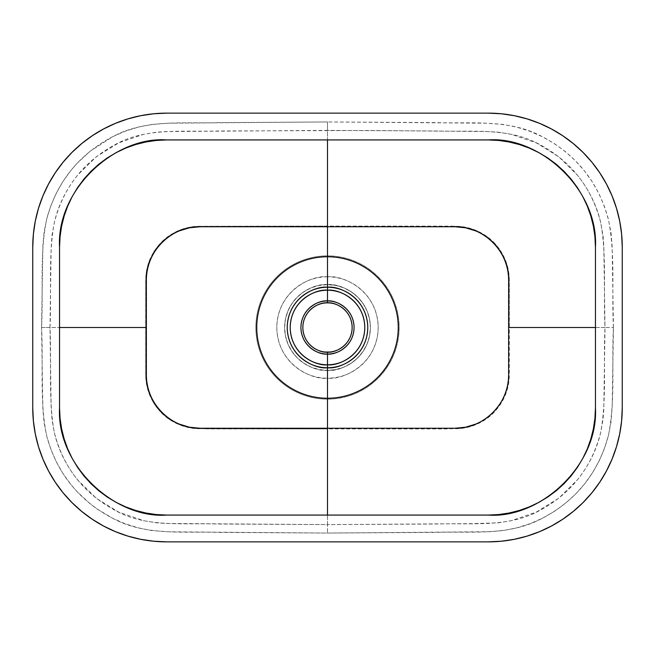 <?xml version="1.0" encoding="UTF-8"?>
<svg xmlns="http://www.w3.org/2000/svg" width="655" height="655" viewBox="0 0 655 655"><rect width="100%" height="100%" fill="white"/><g stroke="black" fill="none" stroke-linecap="round" stroke-linejoin="round"><path stroke-width="0.49" stroke-dasharray="3.27 2.46" d="M327.5 370.37A42.87 42.87 0 0 0 370.37 327.5A42.87 42.87 0 0 0 327.5 284.63A42.87 42.87 0 0 1 370.37 327.5A42.87 42.87 0 0 1 327.5 370.37C314.957 372.097 285.212 359.235 284.63 327.5C285.212 295.765 314.957 282.903 327.5 284.63L327.5 255.859A71.641 71.641 0 0 1 399.141 327.5A71.641 71.641 0 0 1 327.5 399.141L327.5 378.197A50.697 50.697 0 0 0 378.197 327.5A50.697 50.697 0 0 0 327.5 276.803C312.672 274.764 277.491 289.977 276.803 327.5C277.491 365.023 312.672 380.236 327.5 378.197L327.5 370.37L327.5 378.197C342.328 380.236 377.509 365.023 378.197 327.5C377.509 289.977 342.328 274.764 327.5 276.803L327.5 284.63C340.043 282.903 369.788 295.765 370.37 327.5C369.788 359.235 340.043 372.097 327.5 370.37L335.868 369.551L343.908 367.111L351.317 363.148L357.818 357.818L363.148 351.317L367.111 343.908L369.551 335.868L370.37 327.5L369.551 319.132L367.111 311.092L363.148 303.683L357.818 297.182L351.317 291.852L343.908 287.889L335.868 285.449L327.5 284.63L319.132 285.449L311.092 287.889L303.683 291.852L297.182 297.182L291.852 303.683L287.889 311.092L285.449 319.132L284.63 327.5L285.449 335.868L287.889 343.908L291.852 351.317L297.182 357.818L303.683 363.148L311.092 367.111L319.132 369.551L327.5 370.37A42.87 42.87 0 0 1 284.63 327.5A42.87 42.87 0 0 1 327.5 284.63A42.87 42.87 0 0 0 284.63 327.5A42.87 42.87 0 0 0 327.5 370.37M452.106 226.139L462.062 226.695L473.573 229.455L478.69 231.592L487.762 237.11L495.303 243.996L498.488 247.86L501.288 251.97L505.66 260.796L507.224 265.471L508.763 272.709L509.287 280.168L509.213 377.329L508.362 384.731L505.66 394.204L501.288 403.03L498.488 407.14L495.303 411.004L487.762 417.89L483.423 420.837L473.573 425.545L462.062 428.305L445.277 428.951L327.5 428.919L327.5 399.141A71.641 71.641 0 0 0 399.141 327.5A71.641 71.641 0 0 0 327.5 255.859L327.5 226.081L452.106 226.139M327.5 302.847A24.653 24.653 0 0 0 302.847 327.5A24.653 24.653 0 0 0 327.5 352.153A24.653 24.653 0 0 0 352.153 327.5A24.653 24.653 0 0 0 327.5 302.847M311.551 226.753L312.869 226.753M294.079 226.753L295.601 226.753M146.36 303.92L146.36 300.579M146.36 354.625L146.36 351.08M295.601 428.247L294.177 428.247M312.984 428.247L311.551 428.247M501.435 113.782L488.27 113.135L166.73 113.135A133.98 133.98 0 0 0 32.75 247.115L32.75 407.885L33.397 421.018L35.321 434.028L38.522 446.775L42.952 459.155L48.568 471.043L55.331 482.317L63.158 492.879L71.993 502.622L81.736 511.449L92.289 519.284L103.572 526.047M325.085 352.03L320.344 351.088L315.882 349.238L311.862 346.552L308.448 343.138L305.762 339.118L303.912 334.656L302.97 329.915L302.97 325.085M303.322 322.694L304.722 318.068L308.448 311.862L313.802 307.007L318.068 304.722M320.344 303.912L325.085 302.97M329.915 302.97L334.656 303.912L339.118 305.762L343.138 308.448L346.552 311.862L349.238 315.882L351.088 320.344L352.03 325.085L352.03 329.915M351.678 332.306L350.278 336.932L346.552 343.138L341.198 347.993L336.932 350.278M334.656 351.088L329.915 352.03M241.171 226.753L256.875 226.753L241.171 226.753M343.449 428.247L342.131 428.247M360.921 428.247L359.398 428.247M508.64 351.08L508.64 354.421M508.64 300.375L508.64 303.92M359.398 226.753L360.823 226.753M342.016 226.753L343.449 226.753M199.423 226.278L327.5 226.073L327.5 130.386L166.485 131.54L156.651 132.187L143.609 134.324L118.817 142.806L96.424 156.627L77.683 175.016C66.18 189.492 58.442 205.08 54.496 221.783L52.105 234.662L51.139 247.819L50.001 327.5L145.688 327.5L145.713 280.168C145.787 265.881 150.986 253.256 161.302 242.301C165.707 237.691 171.397 233.81 178.381 230.65C185.447 227.711 192.464 226.253 199.423 226.278L327.5 226.081L327.5 255.859A71.641 71.641 0 0 0 255.859 327.5A71.641 71.641 0 0 0 327.5 399.141L327.5 428.919L209.723 428.951L192.938 428.305L181.427 425.545L171.577 420.837L167.238 417.89L159.697 411.004L156.512 407.14L153.712 403.03L149.34 394.204L146.638 384.731L145.787 377.329L145.713 280.168L146.237 272.709L147.776 265.471L149.34 260.796L153.712 251.97L156.512 247.86L159.697 243.996L167.238 237.11L176.31 231.592L181.427 229.455L189.893 227.17L199.423 226.278M153.565 541.218L166.73 541.865L488.27 541.865L501.435 541.218M527.16 536.093L539.54 531.663L551.428 526.047M583.007 502.622L591.842 492.879L599.669 482.317L606.432 471.043L612.048 459.155L616.478 446.775L619.679 434.028L621.603 421.018L622.25 407.885L622.25 247.115L621.603 233.982L619.679 220.972L616.478 208.224L612.048 195.845L606.432 183.957L599.669 172.683L591.842 162.121L583.007 152.378L573.264 143.551L562.71 135.716L551.428 128.953M539.54 123.336L527.16 118.907L514.412 115.714M71.993 152.378L63.158 162.121L55.331 172.683L48.568 183.957L42.952 195.845L38.522 208.224L35.321 220.972L33.397 233.982L32.75 247.115L32.75 407.885A133.98 133.98 0 0 0 166.73 541.865L488.27 541.865A133.98 133.98 0 0 0 622.25 407.885L622.25 247.115A133.98 133.98 0 0 0 488.27 113.135L166.73 113.135L153.565 113.782M127.84 118.907L115.46 123.336L103.572 128.953M115.46 531.663L127.84 536.093L140.588 539.286M41.56 327.5L42.894 245.388L44.139 231.878L46.792 218.639L50.853 205.686L56.281 193.217L62.954 181.484L70.871 170.488L76.815 163.611L89.997 151.321L112.791 136.641L125.179 131.229L138.074 127.176L151.436 124.499L168.319 123.197L327.5 121.945L486.69 123.197L503.507 124.491L516.795 127.144L529.879 131.254L542.356 136.715L554.163 143.478L565.265 151.534L575.377 160.688L584.424 170.849L592.382 182.008L599.071 193.913L604.418 206.415L608.429 219.507L611.009 232.91L612.138 246.386L613.44 327.5L612.179 406.927L611.009 422.09L608.429 435.493L604.418 448.585L599.071 461.087L592.382 472.992L584.424 484.151L575.377 494.312L565.265 503.466L554.163 511.522L542.356 518.285L529.879 523.746L516.795 527.856L503.507 530.509L490.071 531.721L327.5 533.055L168.319 531.803L151.436 530.501L138.074 527.824L125.179 523.771L112.791 518.359L97.202 509.091L89.997 503.679L76.815 491.389L70.871 484.512L62.954 473.516L56.281 461.783L50.853 449.314L46.792 436.361L44.139 423.122L42.894 409.612L41.56 327.5L145.688 327.5L145.713 374.832C145.787 389.119 150.986 401.744 161.302 412.699C165.707 417.309 171.397 421.19 178.381 424.35C185.447 427.289 192.464 428.747 199.423 428.722L327.5 428.927L327.5 524.614L166.485 523.46L156.651 522.813L143.609 520.676L118.817 512.194L96.424 498.373L77.683 479.984C66.18 465.508 58.442 449.919 54.496 433.217L52.105 420.338L51.139 407.181L50.001 327.5C51.671 292.417 48.257 254.115 54.332 222.446C63.281 187.551 83.627 161.564 115.378 144.501C145.451 127.488 181.926 132.073 218.557 130.992L366.931 130.484L486.853 131.516L498.299 132.179L511.236 134.291L536.306 142.872L558.797 156.799L577.587 175.36C589.156 190.024 596.861 205.793 600.717 222.651L603.026 235.677L603.795 245.494L604.999 327.5L509.312 327.5L509.287 280.168C509.213 265.881 504.014 253.256 493.698 242.301C489.293 237.691 483.603 233.81 476.619 230.65C469.553 227.711 462.536 226.253 455.577 226.278L327.5 226.073L327.5 121.945L219.122 122.608C183.547 123.828 145.394 118.882 112.791 136.641C78.936 154.433 56.936 181.771 46.792 218.639C39.39 253.894 43.492 291.27 41.56 327.5C43.492 363.73 39.39 401.106 46.792 436.361C56.936 473.229 78.936 500.567 112.791 518.359C145.394 536.117 183.547 531.172 219.122 532.392L327.5 533.055L327.5 524.614L472.067 523.648L498.299 522.821L511.236 520.709L536.306 512.128L558.797 498.201L577.587 479.64C589.156 464.976 596.861 449.207 600.717 432.349L603.026 419.323L603.795 409.506L604.999 327.5L509.312 327.5L509.287 374.832C509.213 389.119 504.014 401.744 493.698 412.699C489.293 417.309 483.603 421.19 476.619 424.35C469.553 427.289 462.536 428.747 455.577 428.722L327.5 428.927L327.5 524.614L218.557 524.008C181.926 522.927 145.451 527.512 115.378 510.499C83.627 493.436 63.281 467.449 54.332 432.554C48.257 400.885 51.671 362.583 50.001 327.5L41.56 327.5M327.5 399.141A71.641 71.641 0 0 1 255.859 327.5A71.641 71.641 0 0 1 327.5 255.859L327.5 276.803A50.697 50.697 0 0 0 276.803 327.5A50.697 50.697 0 0 0 327.5 378.197L327.5 399.141M414.083 226.753L398.51 226.753L414.083 226.753M240.917 428.247L256.49 428.247L240.917 428.247M413.829 428.247L398.125 428.247L413.829 428.247M613.44 327.5C611.541 291.516 615.52 255.245 608.429 219.507C598.441 182.286 576.416 154.686 542.356 136.715C509.279 118.76 471.616 123.885 435.886 122.608L327.5 121.945L327.5 130.386L436.476 130.992C473.262 132.122 509.303 127.381 539.826 144.608C571.234 161.539 591.457 187.273 600.512 221.808C606.89 254.32 603.255 292.146 604.999 327.5L613.44 327.5L604.999 327.5C603.255 362.854 606.89 400.68 600.512 433.192C591.457 467.727 571.234 493.461 539.826 510.392C509.303 527.619 473.262 522.878 436.476 524.008L327.5 524.614L327.5 533.055L435.886 532.392C471.616 531.115 509.279 536.24 542.356 518.285C576.416 500.314 598.441 472.714 608.429 435.493C615.52 399.755 611.541 363.484 613.44 327.5"/><path stroke-width="0.98" d="M342.131 428.247L327.5 428.247L327.5 367.766C339.282 369.387 367.218 357.302 367.766 327.5C367.218 297.697 339.282 285.613 327.5 287.234L327.5 290.206C338.406 288.708 364.286 299.9 364.794 327.5C364.286 355.1 338.406 366.292 327.5 364.794L327.5 398.24A70.74 70.74 0 0 1 256.76 327.5A70.74 70.74 0 0 1 327.5 256.76L327.5 287.234A40.266 40.266 0 0 0 287.234 327.5A40.266 40.266 0 0 0 327.5 367.766A40.266 40.266 0 0 0 367.766 327.5A40.266 40.266 0 0 0 327.5 287.234L327.5 256.76A70.74 70.74 0 0 0 256.76 327.5A70.74 70.74 0 0 0 327.5 398.24L327.5 428.247L312.984 428.247M325.085 302.97L327.5 302.847L327.5 300.932C319.73 299.867 301.3 307.834 300.932 327.5C301.3 347.166 319.73 355.133 327.5 354.068C335.27 355.133 353.7 347.166 354.068 327.5C353.7 307.834 335.27 299.867 327.5 300.932L327.5 302.847C334.713 301.857 351.817 309.25 352.153 327.5C351.817 345.75 334.713 353.143 327.5 352.153L327.5 364.794A37.294 37.294 0 0 1 290.206 327.5A37.294 37.294 0 0 1 327.5 290.206L327.5 300.932A26.568 26.568 0 0 0 300.932 327.5A26.568 26.568 0 0 0 327.5 354.068A26.568 26.568 0 0 0 354.068 327.5A26.568 26.568 0 0 0 327.5 300.932L327.5 290.206A37.294 37.294 0 0 1 364.794 327.5A37.294 37.294 0 0 1 327.5 364.794L327.5 352.153A24.653 24.653 0 0 1 302.847 327.5A24.653 24.653 0 0 1 327.5 302.847L329.956 302.97M312.869 226.753L327.5 226.753L327.5 256.76L327.5 139.933L166.73 139.933C114.83 136.117 56.404 189.639 59.548 247.115L59.548 327.5L146.36 327.5L146.36 303.92M295.601 226.753L311.551 226.753M146.36 300.579L146.36 280.34C146.376 273.233 147.735 266.397 150.445 259.83C153.164 253.288 157.028 247.492 162.055 242.456C167.074 237.446 172.855 233.573 179.413 230.847L189.459 227.784L199.955 226.753L294.079 226.753M146.36 351.08L146.36 280.34C146.302 251.152 170.046 226.769 199.955 226.753L241.171 226.753L199.955 226.753C171.217 226.04 145.656 251.716 146.36 280.34L146.36 354.625M150.445 395.17C147.735 388.603 146.376 381.767 146.36 374.66C146.302 403.848 170.046 428.231 199.955 428.247L189.459 427.216L179.413 424.153C172.855 421.427 167.074 417.554 162.055 412.544C157.028 407.508 153.164 401.712 150.445 395.17M294.177 428.247L199.955 428.247C171.356 428.959 145.664 403.423 146.36 374.66L146.36 327.5L59.548 327.5L59.548 247.115L60.063 236.611L61.603 226.204L64.157 216.003L67.702 206.096L72.197 196.59L77.609 187.567L83.873 179.118L90.939 171.323L98.733 164.258L107.183 157.994L116.205 152.59L125.711 148.087L135.618 144.55L145.819 141.988L156.226 140.448L166.73 139.933L488.27 139.933L498.774 140.448L509.181 141.988L519.382 144.55L529.289 148.087L538.795 152.59L547.817 157.994L556.267 164.258L564.061 171.323L571.127 179.118L577.391 187.567L582.803 196.59L587.298 206.096L590.843 216.003L593.397 226.204L594.937 236.611L595.452 247.115L595.452 407.885L594.937 418.389L593.397 428.796L590.843 438.997L587.298 448.904L582.803 458.41L577.391 467.433L571.127 475.882L564.061 483.677L556.267 490.742L547.817 497.006L538.795 502.41L529.289 506.913L519.382 510.45L509.181 513.012L498.774 514.552L488.27 515.067L166.73 515.067L156.226 514.552L145.819 513.012L135.618 510.45L125.711 506.913L116.205 502.41L107.183 497.006L98.733 490.742L90.939 483.677L83.873 475.882L77.609 467.433L72.197 458.41L67.702 448.904L64.157 438.997L61.603 428.796L60.063 418.389L59.548 407.885L59.548 327.5L59.548 407.885C56.404 465.361 114.83 518.883 166.73 515.067L488.27 515.067C540.17 518.883 598.596 465.361 595.452 407.885L595.452 327.5L508.64 327.5L508.64 351.08M311.551 428.247L295.601 428.247M166.73 113.135L488.27 113.135L166.73 113.135L153.597 113.782L140.588 115.714L127.84 118.907L115.46 123.336L103.572 128.953L92.289 135.716L81.736 143.551L71.993 152.378L63.158 162.121L55.331 172.683L48.568 183.957L42.952 195.845L38.522 208.224L35.321 220.972L33.397 233.982L32.75 247.115A133.98 133.98 0 0 1 166.73 113.135M329.915 352.03L325.044 352.03M302.97 325.085L303.322 322.694M318.068 304.722L320.344 303.912M352.03 329.915L351.678 332.306M336.932 350.278L334.656 351.088M32.75 407.885L32.75 247.115L32.75 407.885L33.397 421.018L35.321 434.028L38.522 446.775L42.952 459.155L48.568 471.043L55.331 482.317L63.158 492.879L71.993 502.622L81.736 511.449L92.289 519.284L103.572 526.047L115.46 531.663L127.84 536.093L140.588 539.286L153.597 541.218L166.73 541.865L488.27 541.865L501.402 541.218L514.412 539.286L527.16 536.093L539.54 531.663L551.428 526.047L562.71 519.284L573.264 511.449L583.007 502.622L591.842 492.879L599.669 482.317L606.432 471.043L612.048 459.155L616.478 446.775L619.679 434.028L621.603 421.018L622.25 407.885L622.25 247.115L621.603 233.982L619.679 220.972L616.478 208.224L612.048 195.845L606.432 183.957L599.669 172.683L591.842 162.121L583.007 152.378L573.264 143.551L562.71 135.716L551.428 128.953L539.54 123.336L527.16 118.907L514.412 115.714L501.402 113.782L488.27 113.135A133.98 133.98 0 0 1 622.25 247.115L622.25 407.885A133.98 133.98 0 0 1 488.27 541.865L166.73 541.865A133.98 133.98 0 0 1 32.75 407.885M508.64 303.92L508.64 327.5L595.452 327.5L595.452 247.115C598.596 189.639 540.17 136.117 488.27 139.933L327.5 139.933L327.5 226.753L398.51 226.753L256.875 226.753L342.016 226.753M327.5 398.24A70.74 70.74 0 0 0 398.24 327.5A70.74 70.74 0 0 0 327.5 256.76A70.74 70.74 0 0 1 398.24 327.5A70.74 70.74 0 0 1 327.5 398.24M359.398 428.247L343.449 428.247M508.64 354.421L508.64 374.66C508.624 381.767 507.265 388.603 504.555 395.17C501.836 401.712 497.972 407.508 492.945 412.544C487.926 417.554 482.145 421.427 475.587 424.153L465.541 427.216L455.045 428.247L360.921 428.247M360.823 226.753L455.045 226.753L465.541 227.784L475.587 230.847C482.145 233.573 487.926 237.446 492.945 242.456C497.972 247.492 501.836 253.288 504.555 259.83C507.265 266.397 508.624 273.233 508.64 280.34L508.64 300.375M343.449 226.753L359.398 226.753M327.5 302.847A24.653 24.653 0 0 1 352.153 327.5A24.653 24.653 0 0 1 327.5 352.153C320.287 353.143 303.183 345.75 302.847 327.5C303.183 309.25 320.287 301.857 327.5 302.847M501.402 541.218L514.412 539.286L527.16 536.093M551.428 526.047L562.71 519.284L573.264 511.449L583.007 502.622M551.428 128.953L539.54 123.336M514.412 115.714L501.402 113.782M153.597 113.782L140.588 115.714L127.84 118.907M103.572 128.953L92.289 135.716L81.736 143.551L71.993 152.378M103.572 526.047L115.46 531.663M140.588 539.286L153.597 541.218M508.64 327.5L508.64 280.34C508.698 251.152 484.954 226.769 455.045 226.753L414.083 226.753L455.045 226.753C483.644 226.04 509.336 251.577 508.64 280.34L508.64 374.66C508.698 403.848 484.954 428.231 455.045 428.247L413.829 428.247L455.045 428.247C483.783 428.959 509.344 403.284 508.64 374.66L508.64 327.5M256.49 428.247L327.5 428.247L327.5 515.067L327.5 428.247L398.125 428.247L256.49 428.247M327.5 290.206L327.5 287.234C315.718 285.613 287.782 297.697 287.234 327.5C287.782 357.302 315.718 369.387 327.5 367.766L327.5 364.794C316.594 366.292 290.714 355.1 290.206 327.5C290.714 299.9 316.594 288.708 327.5 290.206"/></g></svg>
